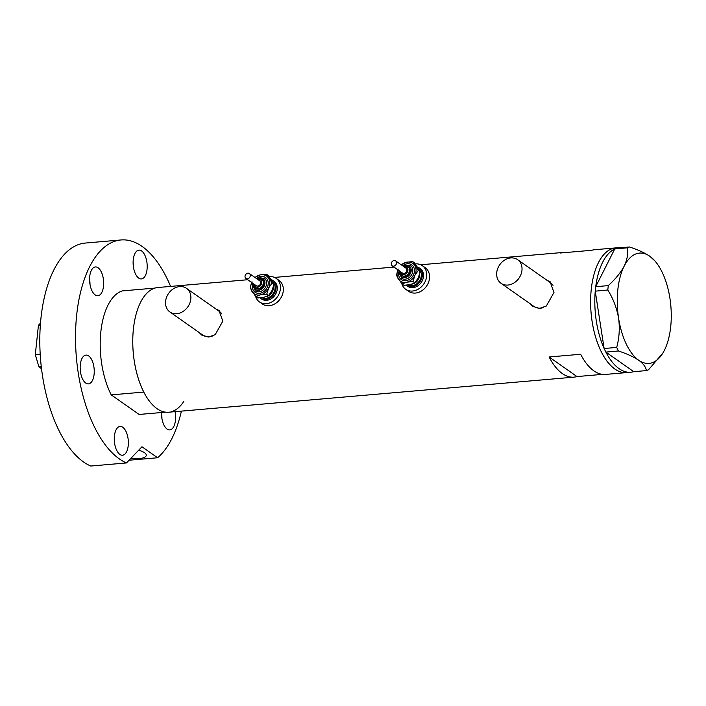 <?xml version="1.0" encoding="UTF-8"?>
<svg xmlns="http://www.w3.org/2000/svg" width="706" height="706" viewBox="0 0 706 706"><rect width="100%" height="100%" fill="white"/><g stroke="black" fill="none" stroke-linecap="round" stroke-linejoin="round"><path stroke-width="1.06" d="M521.946 270.407A14.447 11.728 -54.9 0 0 517.639 259.676A14.447 11.728 -54.9 0 0 504.728 260.011A14.447 11.728 -54.9 0 0 496.733 272.587A14.447 11.728 -54.9 0 0 501.039 283.309A14.447 11.728 -54.9 0 0 513.95 282.974A14.447 11.728 -54.9 0 0 521.946 270.407M553.019 285.339A14.447 11.728 -54.9 0 0 550.512 282.771L517.639 259.676M190.805 299.053A14.447 11.728 -54.9 0 0 186.499 288.33A14.447 11.728 -54.9 0 0 173.588 288.666A14.447 11.728 -54.9 0 0 165.592 301.241A14.447 11.728 -54.9 0 0 169.89 311.964A14.447 11.728 -54.9 0 0 182.801 311.628A14.447 11.728 -54.9 0 0 190.805 299.053M221.869 313.993A14.447 11.728 -54.9 0 0 219.372 311.417L186.499 288.33M530.082 303.712L532.783 306.342L539.455 308.398L546.32 306.051L553.972 292.478L550.08 281.72L547.132 280.388M531.115 304.436A15.047 12.214 -54.9 0 0 533.198 306.625M198.942 332.367L201.642 334.997L208.314 337.053L215.18 334.706L222.822 321.133L218.931 310.375L215.983 309.043M199.966 333.091A15.047 12.214 -54.9 0 0 202.048 335.279M566.265 252.492A62.587 30.173 85.1 0 0 563.229 252.439A62.587 30.173 85.1 0 0 560.237 253.013L591.76 250.286A62.587 30.173 -94.9 0 1 594.743 249.712L615.756 247.894A62.587 30.173 85.1 0 0 591.266 289.257A62.587 30.173 85.1 0 0 626.549 372.6A62.587 30.173 -94.9 0 1 614.873 369.017A62.587 30.173 -94.9 0 1 590.613 300.88A62.587 30.173 -94.9 0 1 615.756 247.894L619.956 247.532A62.587 30.173 -94.9 0 1 622.842 247.568M247.744 279.735L157.906 287.51A62.587 30.173 85.1 0 0 133.416 328.872A62.587 30.173 85.1 0 0 168.699 412.216L574.013 377.145A62.587 30.173 85.1 0 0 576.996 376.572L602.492 374.365M630.749 372.238A62.587 30.173 -94.9 0 1 619.074 368.656A62.587 30.173 -94.9 0 1 605.863 352.082L633.732 371.665A62.587 30.173 -94.9 0 1 630.749 372.238L605.536 374.418A62.587 30.173 -94.9 0 1 580.641 354.262L549.127 356.989A62.587 30.173 85.1 0 0 574.013 377.145M549.127 356.989L576.996 376.572M219.301 310.649A15.047 12.214 -54.9 0 0 216.574 309.457M169.89 311.964L202.772 335.059A14.447 11.728 -54.9 0 0 212.082 336.338M550.451 281.994A15.047 12.214 -54.9 0 0 547.715 280.803M501.039 283.309L533.913 306.404A14.447 11.728 -54.9 0 0 543.232 307.684M604.107 348.429A62.587 30.173 -94.9 0 1 595.246 291.163L604.124 348.508L616.7 347.423L618.394 350.97C626.831 353.732 633.6 356.821 638.709 360.236C643.395 363.705 645.937 367.155 646.343 370.606L648.514 369.767L662.881 353.035A55.368 26.687 85.1 0 0 664.381 350.326A55.368 26.687 85.1 0 0 669.932 298.329A55.368 26.687 85.1 0 0 654.903 260.92A55.368 26.687 85.1 0 0 649.82 256.26C644.693 252.827 637.915 249.739 629.505 246.985L627.343 247.824C628.349 253.392 627.281 259.508 624.148 266.171C620.609 272.781 615.323 279.258 608.272 285.612L607.804 289.998C613.187 298.638 616.779 308.019 618.588 318.159C619.93 328.193 619.303 337.945 616.7 347.423M595.732 286.645A62.587 30.173 -94.9 0 1 614.741 248.962L595.705 286.698L608.272 285.612M617.123 248.062A62.587 30.173 -94.9 0 1 619.956 247.532M607.804 289.998L595.246 291.163M595.237 291.084L595.705 286.698M627.343 247.824L614.741 248.962M614.767 248.909L616.929 248.071L629.505 246.985M618.394 350.97L605.863 352.082M605.819 352.056L604.124 348.508M633.732 371.665L646.343 370.606M654.903 260.92L649.82 256.26A55.368 26.687 85.1 0 0 624.148 266.171A55.368 26.687 85.1 0 0 618.588 318.159A55.368 26.687 85.1 0 0 638.709 360.236A55.368 26.687 85.1 0 0 662.881 353.035M183.887 401.237A62.587 30.173 -94.9 0 1 171.682 411.642M165.663 412.163L139.117 414.457L111.239 394.883A62.587 30.173 -94.9 0 1 100.852 331.688A62.587 30.173 -94.9 0 1 122.359 290.898L154.923 288.083A62.587 30.173 -94.9 0 0 133.416 328.872A62.587 30.173 -94.9 0 0 143.812 392.068L111.239 394.883M41.301 366.723L38.936 366.926L35.3 354.65L38.442 325.272L40.498 323.119M41.548 368.761L38.936 366.926M35.3 354.65L40.224 354.227M40.348 325.104L38.442 325.272M94.101 374.33A14.447 6.963 85.1 0 0 85.956 355.1A14.447 6.963 85.1 0 0 80.307 364.649A14.447 6.963 85.1 0 0 88.444 383.879A14.447 6.963 85.1 0 0 94.101 374.33M80.59 372.609A14.447 6.963 85.1 0 0 80.157 367.552M103.517 286.177A14.447 6.963 85.1 0 0 95.381 266.947A14.447 6.963 85.1 0 0 89.724 276.487A14.447 6.963 85.1 0 0 97.869 295.726A14.447 6.963 85.1 0 0 103.517 286.177M90.015 284.447A14.447 6.963 85.1 0 0 89.574 279.399M147.051 269.365A14.447 6.963 85.1 0 0 138.914 250.136A14.447 6.963 85.1 0 0 133.257 259.676A14.447 6.963 85.1 0 0 141.403 278.914A14.447 6.963 85.1 0 0 147.051 269.365M133.549 267.645A14.447 6.963 85.1 0 0 133.107 262.588M161.515 412.525A14.447 6.963 85.1 0 0 169.793 429.901A14.447 6.963 85.1 0 0 175.441 420.352A14.447 6.963 85.1 0 0 175.026 411.669M161.939 418.623A14.447 6.963 85.1 0 0 161.498 413.575M128.21 445.68A14.447 6.963 85.1 0 0 120.073 426.45A14.447 6.963 85.1 0 0 114.416 435.99A14.447 6.963 85.1 0 0 122.562 455.229A14.447 6.963 85.1 0 0 128.21 445.68M114.707 443.959A14.447 6.963 85.1 0 0 114.266 438.903M138.65 450.234A14.447 4.748 6.1 0 1 144.536 452.722A14.447 4.748 6.1 0 1 146.283 455.344A14.447 4.748 6.1 0 1 130.769 458.459M181.398 411.121A113.136 54.538 -94.9 0 1 157.606 457.762L129.083 460.233M120.982 239.961A113.136 54.538 -94.9 0 0 76.707 314.735A113.136 54.538 -94.9 0 0 126.48 462.942L90.765 466.039A113.136 54.538 -94.9 0 1 40.992 317.824A113.136 54.538 -94.9 0 1 85.258 243.058L120.982 239.961A113.136 54.538 -94.9 0 1 170.605 286.407M126.48 462.942L141.959 446.774L157.606 457.762M396.207 264.22A3.009 2.445 -54.9 0 0 395.625 260.885A3.009 2.445 -54.9 0 0 391.592 262.473A3.009 2.445 -54.9 0 0 392.174 265.809A3.009 2.445 -54.9 0 0 396.207 264.22M392.174 265.809L402.517 273.072A3.009 2.445 -54.9 0 0 406.559 271.483A3.009 2.445 -54.9 0 0 405.976 268.148L395.625 260.885M409.551 272.993A5.419 4.395 -54.9 0 0 408.509 266.992L407.936 266.586A5.419 4.395 125.1 0 1 408.977 272.587A5.419 4.395 125.1 0 1 401.705 275.446L402.279 275.852A5.419 4.395 -54.9 0 0 409.551 272.993M406.188 285.189A10.828 8.799 -54.9 0 0 406.638 285.533A10.828 8.799 -54.9 0 0 421.182 279.805A10.828 8.799 -54.9 0 0 419.09 267.803A10.828 8.799 -54.9 0 0 417.625 267.009M406.638 285.533L407.786 286.336A10.828 8.799 -54.9 0 0 422.329 280.617A10.828 8.799 -54.9 0 0 420.238 268.615L419.09 267.803M401.855 283.812A14.447 11.728 -54.9 0 0 405.712 289.292A14.447 11.728 -54.9 0 0 425.109 281.659A14.447 11.728 -54.9 0 0 422.32 265.659A14.447 11.728 -54.9 0 0 415.357 263.92M405.712 289.292L408.589 291.313A14.447 11.728 -54.9 0 0 427.977 283.68A14.447 11.728 -54.9 0 0 425.188 267.671L422.32 265.659M397.902 269.833A10.828 8.799 -54.9 0 0 398.378 279.064A10.828 8.799 -54.9 0 0 406.7 282.206L412.992 281.535L414.863 275.366L418.331 270.327L412.683 261.582L414.537 262.879L420.176 271.625L418.314 277.793L414.837 282.832L410.142 284.633L403.85 285.303L402.005 283.997L406.7 282.206A10.828 8.799 -54.9 0 0 414.863 275.366A10.828 8.799 -54.9 0 0 414.704 265.385A10.828 8.799 -54.9 0 0 406.391 262.253A10.828 8.799 -54.9 0 0 401.361 264.909M412.683 261.582L406.391 262.253L401.096 264.724M398.228 269.083L396.357 275.252L402.005 283.997M418.331 270.327L420.176 271.625M412.992 281.535L414.837 282.832M249.968 276.876A3.009 2.445 -54.9 0 0 249.386 273.54A3.009 2.445 -54.9 0 0 245.344 275.128A3.009 2.445 -54.9 0 0 245.926 278.464A3.009 2.445 -54.9 0 0 249.968 276.876M245.926 278.464L256.269 285.727A3.009 2.445 -54.9 0 0 260.311 284.139A3.009 2.445 -54.9 0 0 259.729 280.803L249.386 273.54M263.312 285.648A5.419 4.395 -54.9 0 0 262.261 279.638L261.688 279.241A5.419 4.395 125.1 0 1 262.738 285.242A5.419 4.395 125.1 0 1 255.466 288.101L256.04 288.507A5.419 4.395 -54.9 0 0 263.312 285.648M259.94 297.835A10.828 8.799 -54.9 0 0 260.399 298.188A10.828 8.799 -54.9 0 0 274.943 292.46A10.828 8.799 -54.9 0 0 272.851 280.459A10.828 8.799 -54.9 0 0 271.386 279.664M260.399 298.188L261.547 298.991A10.828 8.799 -54.9 0 0 276.09 293.272A10.828 8.799 -54.9 0 0 273.999 281.262L272.851 280.459M255.616 296.467A14.447 11.728 -54.9 0 0 259.473 301.947A14.447 11.728 -54.9 0 0 278.861 294.314A14.447 11.728 -54.9 0 0 276.072 278.314A14.447 11.728 -54.9 0 0 269.118 276.575M259.473 301.947L262.35 303.968A14.447 11.728 -54.9 0 0 281.738 296.335A14.447 11.728 -54.9 0 0 278.949 280.326L276.072 278.314M251.654 282.488A10.828 8.799 -54.9 0 0 252.139 291.719A10.828 8.799 -54.9 0 0 260.452 294.861L266.753 294.19L268.615 288.022L272.092 282.982L266.444 274.228L268.289 275.534L273.937 284.28L272.066 290.448L268.598 295.487L263.903 297.279L257.611 297.95L255.757 296.652L260.452 294.861A10.828 8.799 -54.9 0 0 268.615 288.022A10.828 8.799 -54.9 0 0 268.465 278.04A10.828 8.799 -54.9 0 0 260.152 274.899A10.828 8.799 -54.9 0 0 255.113 277.564M266.444 274.228L260.152 274.899L254.857 277.379M251.98 281.738L250.109 287.907L255.757 296.652M272.092 282.982L273.937 284.28M266.753 294.19L268.598 295.487M400.558 271.695A4.21 3.424 -54.9 0 0 403.461 274.581A4.21 3.424 -54.9 0 0 407.477 271.836A4.21 3.424 -54.9 0 0 407.371 267.883A4.21 3.424 -54.9 0 0 404.017 266.771M402.614 265.791A9.028 7.334 125.1 0 1 412.119 265.138A9.028 7.334 125.1 0 1 413.478 274.846A9.028 7.334 125.1 0 1 403.161 280.476A9.028 7.334 125.1 0 1 399.155 270.716M402.729 265.871L410.468 265.421A7.819 6.354 125.1 0 1 411.977 274.096A7.819 6.354 125.1 0 1 401.476 278.226L399.269 270.795M399.746 271.13A6.619 5.374 -54.9 0 0 403.267 277.555A6.619 5.374 -54.9 0 0 410.477 273.337A6.619 5.374 -54.9 0 0 409.754 266.462A6.619 5.374 -54.9 0 0 403.205 266.206M419.082 269.339A9.628 7.819 125.1 0 1 420.255 279.461A9.628 7.819 125.1 0 1 408.068 284.995M412.03 284.103A8.428 6.839 -54.9 0 0 418.764 278.711A8.428 6.839 -54.9 0 0 419.664 274.016M254.31 284.35A4.21 3.424 -54.9 0 0 257.222 287.236A4.21 3.424 -54.9 0 0 261.238 284.492A4.21 3.424 -54.9 0 0 261.132 280.538A4.21 3.424 -54.9 0 0 257.769 279.426M256.375 278.446A9.028 7.334 125.1 0 1 265.88 277.793A9.028 7.334 125.1 0 1 267.23 287.501A9.028 7.334 125.1 0 1 256.922 293.131A9.028 7.334 125.1 0 1 252.916 283.371M256.481 278.526L264.22 278.076A7.819 6.354 125.1 0 1 265.738 286.742A7.819 6.354 125.1 0 1 255.228 290.881L253.022 283.45M253.507 283.786A6.619 5.374 -54.9 0 0 257.028 290.21A6.619 5.374 -54.9 0 0 264.238 285.992A6.619 5.374 -54.9 0 0 263.506 279.117A6.619 5.374 -54.9 0 0 256.966 278.861M272.843 281.994A9.628 7.819 125.1 0 1 274.016 292.116A9.628 7.819 125.1 0 1 261.829 297.65M265.791 296.758A8.428 6.839 -54.9 0 0 272.516 291.357A8.428 6.839 -54.9 0 0 273.416 286.671M274.51 277.423L393.983 267.08M420.75 264.768L563.229 252.439M407.936 266.586L403.4 266.339M399.94 271.263L399.984 272.622L401.705 275.446M261.688 279.241L257.16 278.994M253.701 283.918L253.736 285.268L255.466 288.101"/></g></svg>
